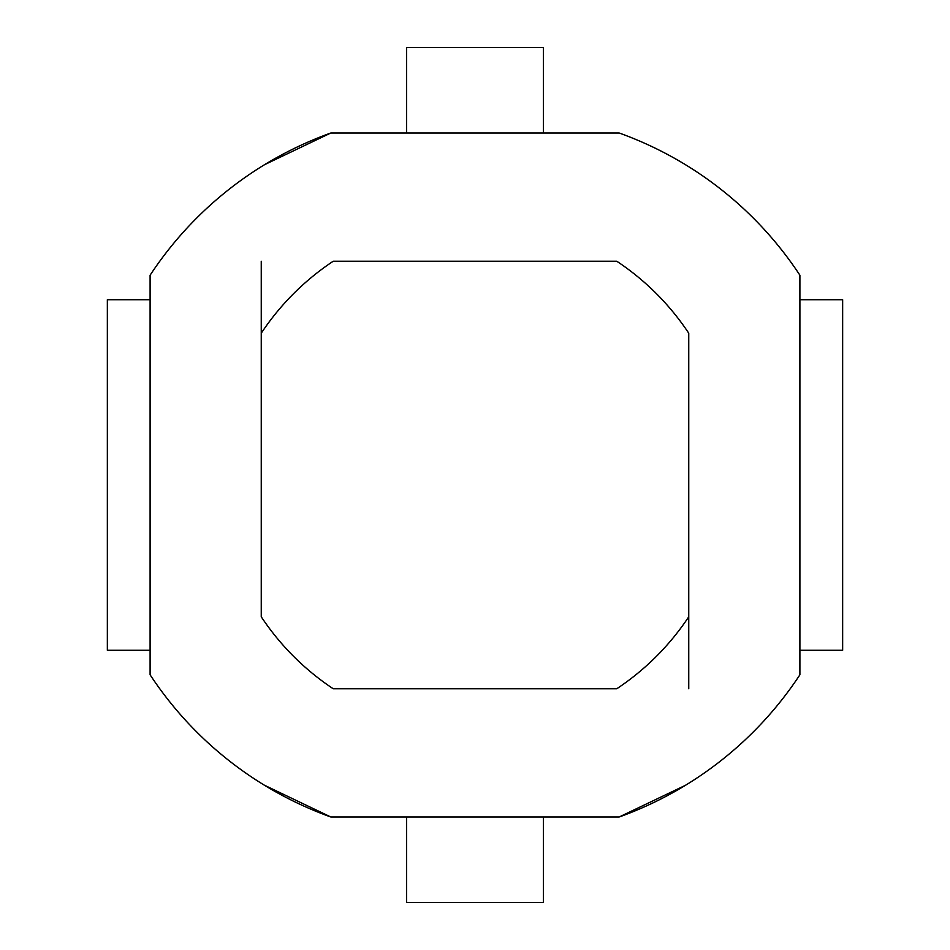 <?xml version="1.0" encoding="UTF-8"?>
<svg xmlns="http://www.w3.org/2000/svg" width="950" height="950" viewBox="0 0 950 950"><rect width="100%" height="100%" fill="white"/><g stroke="black" fill="none" stroke-linecap="round" stroke-linejoin="round"><path stroke-width="1.43" d="M688.75 616.788L688.75 333.213L688.75 616.788A256.5 256.5 0 0 1 616.788 688.75L333.213 688.75A256.5 256.5 0 0 1 261.25 616.788L261.25 261.25M261.25 333.213A256.5 256.5 0 0 1 333.213 261.25L616.788 261.25A256.5 256.5 0 0 1 688.75 333.213L688.75 688.75M264.29 785.151L330.838 817A363.375 363.375 0 0 1 150.1 674.785L150.1 275.215A363.375 363.375 0 0 1 330.838 133L264.551 164.683M330.838 133L619.163 133A363.375 363.375 0 0 1 799.9 275.215L799.9 674.785A363.375 363.375 0 0 1 619.163 817L685.449 785.318M543.4 817L543.4 902.5L406.6 902.5L406.6 817M619.163 817L330.838 817M406.6 133L406.6 47.5L543.4 47.5L543.4 133M150.1 650.275L107.35 650.275L107.35 299.725L150.1 299.725M799.9 299.725L842.65 299.725L842.65 650.275L799.9 650.275"/></g></svg>
